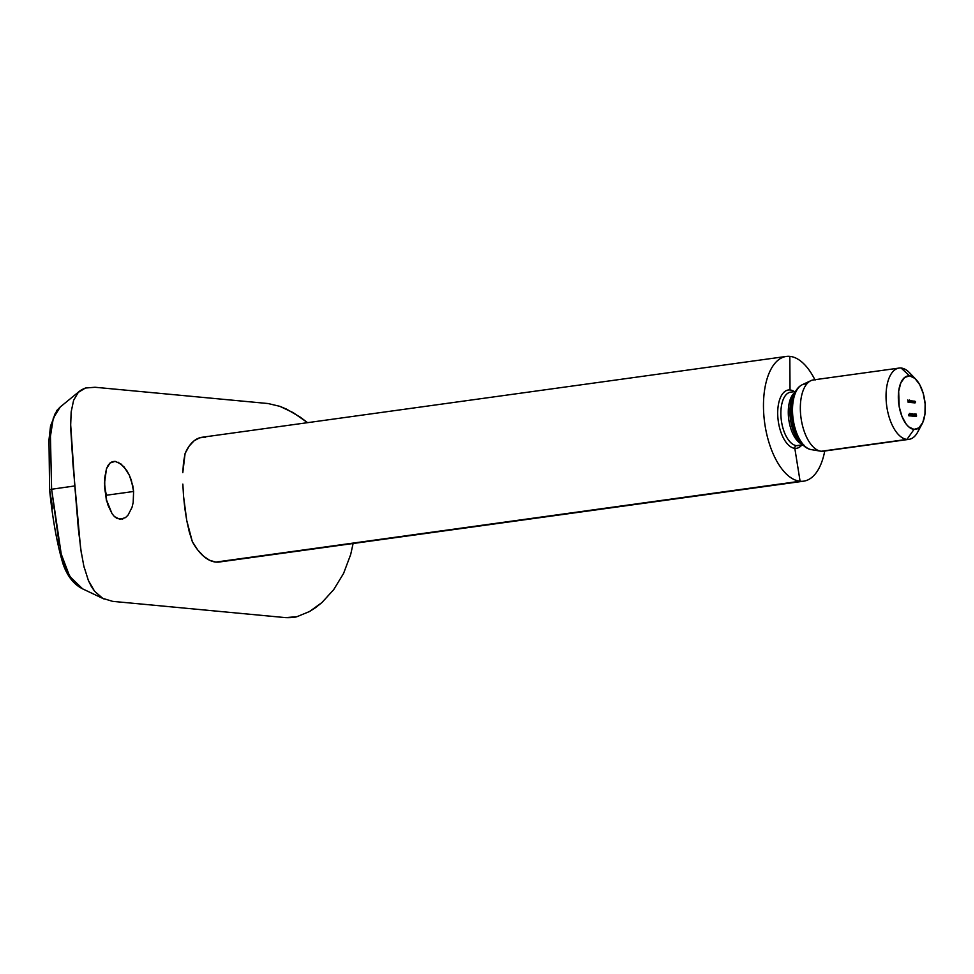 <?xml version="1.0" encoding="UTF-8"?>
<svg xmlns="http://www.w3.org/2000/svg" width="974" height="974" viewBox="0 0 974 974"><rect width="100%" height="100%" fill="white"/><g stroke="black" fill="none" stroke-linecap="round" stroke-linejoin="round"><path stroke-width="1.46" d="M803.587 481.18A62.969 30.571 -97.9 0 0 824.747 451.011A62.969 30.571 -97.9 0 1 800.092 481.241L215.838 562.083A62.969 30.571 82.1 0 0 219.333 562.01L803.587 481.18A62.969 30.571 -97.9 0 1 800.092 481.241A62.969 30.571 -97.9 0 1 763.896 415.874A62.969 30.571 -97.9 0 1 789.829 356.362A62.969 30.571 -97.9 0 1 814.885 379.726A62.969 30.571 -97.9 0 0 789.829 356.362L790.024 389.965A29.427 14.281 82.1 0 0 777.897 417.785A29.427 14.281 82.1 0 0 794.821 448.344L800.092 481.241L794.821 448.344A29.427 14.281 -97.9 0 1 777.897 417.785A29.427 14.281 -97.9 0 1 790.024 389.965L789.829 356.362A62.969 30.571 -97.9 0 0 786.335 356.423L202.081 437.265A62.969 30.571 82.1 0 0 185.097 453.458L189.175 446.092L194.07 440.82L199.609 437.825L205.575 437.192M789.951 392.291A26.992 13.1 82.1 0 0 781.282 419.904A26.992 13.1 82.1 0 0 796.562 445.642A2.252 1.948 -84.6 0 0 794.821 448.344A2.252 1.948 95.4 0 1 796.562 445.642A26.992 13.1 82.1 0 0 798.059 445.617L802.929 444.948M802.771 444.789L796.562 445.642L802.771 444.789M803.599 444.57A26.992 13.1 -97.9 0 1 789.281 422.558A26.992 13.1 -97.9 0 1 793.737 393.484M792.373 397.453A27.966 13.575 82.1 0 0 798.363 440.175M800.798 442.488A31.375 15.231 -97.9 0 1 794.09 394.58M797.341 436.876A31.813 15.438 82.1 0 1 792.459 400.204A31.813 15.438 82.1 0 0 797.341 436.876A31.813 15.438 82.1 0 0 805.401 446.908M825.197 450.706A35.977 17.471 -97.9 0 1 821.265 451.254A35.977 17.471 82.1 0 0 823.261 451.206L908.949 439.359A35.977 17.471 -97.9 0 1 906.952 439.396L821.265 451.254L906.952 439.396A35.977 17.471 82.1 0 0 917.727 432.03L922.098 423.873A26.992 13.1 -97.9 0 1 914.014 429.4L906.952 439.396L914.014 429.4L918.945 427.842L922.78 422.448L924.959 414.035L925.13 403.893L923.267 393.557L919.675 384.596L914.878 378.387L909.619 375.867A26.992 13.1 -97.9 0 1 915.937 379.41A26.992 13.1 -97.9 0 1 922.098 423.873M915.937 379.41L909.533 372.738A35.977 17.471 82.1 0 0 901.084 368.026A35.977 17.471 -97.9 0 1 912.857 376.95M919.797 427.075A35.977 17.471 -97.9 0 1 908.949 439.359M901.084 368.026L909.619 375.867L904.688 377.425L900.84 382.831L898.673 391.231L899.185 406.633L901.973 416.458L906.246 424.189L908.754 426.88L914.014 429.4A26.992 13.1 -97.9 0 1 898.503 401.385A26.992 13.1 -97.9 0 1 909.619 375.867L901.084 368.026A35.977 17.471 82.1 0 0 886.279 402.043A35.977 17.471 82.1 0 0 906.952 439.396A35.977 17.471 -97.9 0 1 886.474 404.076A35.977 17.471 -97.9 0 1 899.087 368.075A35.977 17.471 -97.9 0 1 901.084 368.026M915.56 415.849L915.487 413.999L915.56 415.849M912.248 413.974L911.664 413.707L912.407 413.767L911.993 416.117L912.407 413.767L911.664 413.707L912.248 413.974M911.08 413.877L911.384 416.008L911.08 413.877M910.398 415.971L910.179 413.5L910.434 415.971M915.012 402.932L914.744 401.191L915.536 401.775L915.012 402.932L915.17 401.385L915.572 402.092L914.744 401.191L915.012 402.932M914.014 402.834L914.184 401.081L914.659 402.895L914.184 401.288L914.014 402.834L914.184 401.288L914.659 402.895L914.184 401.081L914.014 402.834M913.417 401.373L913.649 402.798L912.699 402.067L913.149 401.008L912.675 401.848L913.649 402.798L913.417 401.373M909.923 402.457L909.606 400.034L909.923 402.457M908.766 401.507L909.302 402.408L908.657 401.166L909.314 400.813L909.18 402.42L908.766 401.507M908.121 402.286L907.805 399.924L908.121 402.286M910.787 401.118L911.019 402.554L910.069 401.812L910.617 400.838L910.045 401.605L911.019 402.554L910.787 401.118M911.372 402.591L911.116 400.85L912.2 400.911L912.553 402.688L912.114 401.093L911.968 402.639L911.396 401.118L911.372 402.591L912.114 401.093L912.553 402.688L912.114 400.886L911.116 400.85L911.372 402.591M909.095 415.143L909.436 413.426L909.813 415.192L909.594 415.874L909.119 415.314L909.509 415.886L909.813 415.192L909.436 413.426L909.095 415.155M913.405 415.021L913.283 416.129L912.748 415.764L912.711 413.865L913.405 415.021L912.857 413.755L913.101 416.227L913.405 415.021M914.148 414.668L914.148 416.275L914.939 416.336L914.172 416.215L914.927 416.105L914.221 416.081L914.781 414.632L914.099 414.108L914.939 416.336L914.148 416.275L914.781 414.632L914.087 414.157M916.144 414.06L916.351 416.531L916.108 414.072M899.087 368.075L813.4 379.921A35.977 17.471 82.1 0 0 800.774 415.935A35.977 17.471 82.1 0 0 821.265 451.254A35.977 17.471 -97.9 0 1 820.632 451.169A35.977 17.471 -97.9 0 1 801.03 417.968A35.977 17.471 -97.9 0 1 810.879 380.676A35.977 17.471 -97.9 0 1 815.396 379.884M810.879 380.676L802.199 384.742A33.116 16.071 82.1 0 0 793.128 419.051A33.116 16.071 82.1 0 0 811.172 449.611L820.632 451.169M811.756 449.684A33.116 16.071 -97.9 0 1 793.493 421.34A33.116 16.071 -97.9 0 1 800.677 385.655A33.116 16.071 -97.9 0 1 806.35 384.012M800.92 442.634A31.375 15.231 -97.9 0 1 794.224 394.239M794.833 392.839L793.603 394.957A27.966 13.575 82.1 0 0 800.129 442.123L801.894 443.815M802.259 444.241A26.992 13.1 -97.9 0 1 788.806 419.648A26.992 13.1 -97.9 0 1 795.088 392.339M791.765 392.132L790.669 392.157A26.992 13.1 82.1 0 0 781.197 419.161A26.992 13.1 82.1 0 0 796.562 445.642M794.821 448.344A29.427 14.281 82.1 0 0 801.772 445.106M794.37 391.645A29.427 14.281 82.1 0 0 790.024 389.965M219.479 561.986L215.838 562.083L209.678 560.306L203.566 556.215L197.71 549.933L192.341 541.678A62.969 30.571 82.1 0 0 215.838 562.083L800.092 481.241A62.969 30.571 -97.9 0 1 764.237 419.441A62.969 30.571 -97.9 0 1 786.335 356.423M909.448 401.836L908.413 402.323M908.839 400.959L909.412 401.361L908.657 401.471L909.034 400.813M910.41 400.728L910.045 401.605M910.434 400.947L910.313 402.384L910.288 401.008L910.556 402.347L910.836 401.678M910.154 401.617L910.556 402.347L909.813 402.457M911.908 401.958L912.114 401.093L911.299 401.203M911.311 401.86L911.518 401.044M913.04 400.971L912.675 401.848M912.979 401.215L912.942 402.639L912.748 401.239M913.478 401.933L913.076 401.191M912.784 401.872L913.186 402.603M909.509 415.886L909.813 415.192M909.351 414.681L909.266 415.691L909.119 414.717M909.704 415.192L908.608 414.778M910.008 414.717L910.203 413.731L910.568 415.545L909.631 415.861M910.593 415.362L910.349 413.828L909.399 413.84M911.688 413.865L912.407 413.767L911.688 413.865M912.723 414.973L913.088 416.008M912.869 413.987L912.114 414.096M913.295 415.618L912.918 413.987M914.355 413.901L914.038 414.656M914.306 414.133L913.563 414.23M915.024 415.728L915.657 415.642L915.024 415.728L915.304 414.668L915.024 415.703M915.012 415.764L915.791 415.654L915.012 415.764M915.45 414.656L915.195 415.606L915.45 414.656M915.974 415.277L916.169 414.291L916.522 416.105L915.584 416.422M916.558 415.935L916.303 414.388L915.365 414.4M122.748 519.032L117.111 518.521L114.445 516.585L112.022 513.651L108.017 505.202L106.543 500.027L104.522 483.141L106.47 468.774L110.038 463.015L112.424 461.639L115.127 461.359L121.08 464.05L126.864 470.686L129.335 475.202L132.805 485.783L133.608 491.48L133.182 502.499L131.989 507.43L128.032 515.136L125.5 517.608L119.912 519.337L114.445 516.585L112.022 513.651L106.543 500.027L104.766 488.765L104.717 477.784L106.47 468.774L108.041 465.426L110.038 463.015L115.127 461.359M106.495 499.82L106.349 495.242L133.608 491.48L133.182 502.499L131.989 507.43L128.032 515.136M50.417 436.851L51.61 489.24L49.637 489.849L52.73 508.745M118.061 462.175L124.075 466.923L129.335 475.202L131.356 480.304L133.608 491.48L106.349 495.242L104.583 485.77L106.458 500.88M102.72 598.328L112.631 601.36L285.699 617.638L297.107 616.627L309.488 611.538L315.771 607.508L321.968 602.516L333.705 589.647L343.566 573.455L350.677 554.547L353.112 543.504L350.677 554.547L343.566 573.455L333.705 589.647L321.968 602.516L309.488 611.538L297.107 616.627C295 617.431 291.189 617.772 285.699 617.638L112.631 601.36L102.72 598.328L94.612 591.291L102.72 598.328M91.276 586.348L94.612 591.291L88.378 580.467L91.276 586.348M71.163 411.905L73.598 400.338L78.273 392.388L85.444 388.029L95.026 387.262L268.094 403.54L279.83 406.328L293.174 412.635L307.577 422.667L300.138 417.067L286.356 409.043L279.83 406.328L268.094 403.54L95.026 387.262L85.444 388.029L81.56 389.746L78.273 392.388L73.598 400.338L71.163 411.905L70.615 426.819L73.001 464.659L80.623 548.569L83.825 566.077L88.378 580.467M183.514 462.333L185.097 453.458L182.795 472.67L183.514 462.333M182.844 484.115L183.538 496.204L182.844 484.115M184.853 508.55L183.538 496.204L186.74 520.493L184.853 508.55M189.236 531.719L186.74 520.493L192.341 541.678L189.236 531.719M81.414 553.841L78.346 528.845L74.815 485.941L51.61 489.24L74.815 485.941L70.603 423.751M79.734 391.037L59.755 407.388L54.848 414.157L51.817 424.055M84.117 567.258L83.825 566.077M63.042 560.695L67.912 573.15L74.146 582.452L82.607 588.856L69.702 576.377L61.228 554.06L51.61 489.24L59.353 545.574M49.637 489.849L51.61 489.24L50.441 436.315L53.302 418.114L60.266 406.962M793.213 397.161C795.076 390.915 798.071 386.775 802.199 384.742M799.155 440.102C802.649 445.617 806.655 448.783 811.172 449.611M795.527 391.475L790.669 392.157M910.398 400.947L909.619 401.057M911.494 401.057L910.714 401.154M912.991 400.984L912.212 401.081M913.235 402.603L912.455 402.7M913.028 401.191L912.248 401.3M909.521 415.654L908.742 415.764M913.113 416.008L912.334 416.117M104.169 599.071L82.607 588.856C73.756 584.4 67.218 576.048 62.993 563.824C57.076 543.918 52.608 519.239 49.589 489.788L48.98 439.871L50.538 425.955L56.833 410.48L60.23 406.986"/></g></svg>
